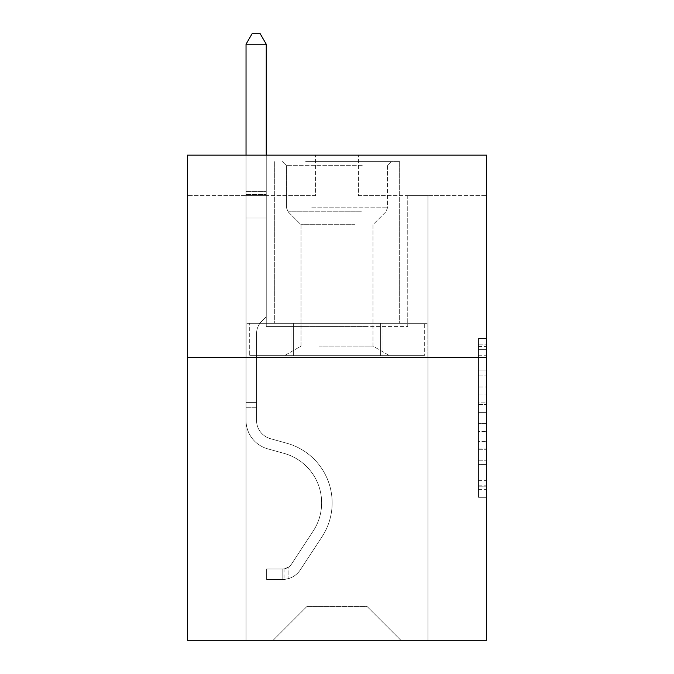 <?xml version="1.0" encoding="UTF-8"?>
<svg xmlns="http://www.w3.org/2000/svg" width="674" height="674" viewBox="0 0 674 674"><rect width="100%" height="100%" fill="white"/><g stroke="black" fill="none" stroke-linecap="round" stroke-linejoin="round"><path stroke-width="0.51" stroke-dasharray="3.37 2.53" d="M478.506 386.986L478.506 412.387L486.586 412.387L486.586 489.375L486.586 346.512L486.586 412.387L478.506 412.387L478.506 344.128L478.506 497.311L478.506 338.575L478.506 486.198L486.586 486.198L478.506 486.198L486.586 486.198L478.506 486.198L478.506 460.797L478.506 497.311L486.586 497.311L486.586 338.575L486.586 485.802L486.586 423.491L478.506 423.491L486.586 423.491L486.586 460.797L486.586 349.68L478.506 349.68L486.586 349.68L486.586 497.311L486.586 346.512L486.586 497.311L478.506 497.311L478.506 338.575L486.586 338.575L486.586 346.512L486.586 338.575L486.586 346.512L486.586 338.575L486.586 344.128L486.586 338.575L478.506 338.575L478.506 349.68L486.586 349.68L478.506 349.68L478.506 386.986L486.586 386.986M400.07 155.146L400.07 323.335L273.93 323.335L400.07 323.335L273.93 323.335L400.07 323.335L400.07 155.146L273.93 155.146L273.93 323.335L273.93 155.146L400.07 155.146M486.586 402.858L486.586 394.922L486.586 402.858L478.506 402.858L478.506 370.911L478.506 464.967L478.506 441.352L486.586 441.352L478.506 441.352L478.506 497.311L486.586 497.311L478.506 497.311L486.586 497.311L478.506 497.311L478.506 338.575L486.586 338.575L478.506 338.575L486.586 338.575L478.506 338.575L478.506 402.858L486.586 402.858M486.586 357.296L486.586 640.3L187.414 640.3L187.414 357.296L486.586 357.296L486.586 155.146L358.425 155.146L486.586 155.146L486.586 195.578L486.586 155.146L187.414 155.146L315.575 155.146L187.414 155.146L187.414 357.296L486.586 357.296L187.414 357.296M366.917 326.57L366.917 606.339L400.878 640.3L427.965 640.3L427.965 195.578L407.753 195.578L427.965 195.578L407.753 195.578L427.965 195.578L407.753 195.578L427.965 195.578L407.753 195.578L427.965 195.578L407.753 195.578L427.965 195.578L407.753 195.578L427.965 195.578L407.753 195.578L427.965 195.578L407.753 195.578L427.965 195.578L407.753 195.578L427.965 195.578L407.753 195.578L427.965 195.578L407.753 195.578L427.965 195.578L407.753 195.578L427.965 195.578L407.753 195.578L427.965 195.578L407.753 195.578L427.965 195.578L407.753 195.578L427.965 195.578L427.965 640.3L427.965 195.578L427.965 640.3L427.965 195.578L427.965 640.3L427.965 195.578L427.965 640.3L427.965 195.578L427.965 640.3L427.965 195.578L427.965 640.3L427.965 195.578L427.965 640.3L427.965 195.578L427.965 640.3L427.965 195.578L427.965 640.3L427.965 195.578L427.965 640.3L427.965 195.578L427.965 640.3L427.965 195.578L427.965 640.3L427.965 195.578L427.965 640.3L427.965 195.578L427.965 640.3L427.965 195.578L427.965 640.3L273.122 640.3L400.878 640.3L366.917 606.339L400.878 640.3L366.917 606.339L400.878 640.3L366.917 606.339L400.878 640.3L366.917 606.339L400.878 640.3L366.917 606.339L400.878 640.3L366.917 606.339L400.878 640.3L366.917 606.339L400.878 640.3L366.917 606.339L400.878 640.3L366.917 606.339L400.878 640.3L366.917 606.339L400.878 640.3L366.917 606.339L400.878 640.3L366.917 606.339L400.878 640.3L366.917 606.339L400.878 640.3L366.917 606.339L400.878 640.3L366.917 606.339L307.083 606.339L307.083 326.57L307.083 606.339L307.083 326.57L307.083 606.339L273.122 640.3L307.083 606.339L273.122 640.3L307.083 606.339L307.083 326.57L366.917 326.57L366.917 606.339L400.878 640.3L366.917 606.339L366.917 326.57L366.917 606.339L366.917 326.57L366.917 606.339L366.917 326.57L366.917 606.339L366.917 326.57L366.917 606.339L366.917 326.57L366.917 606.339L366.917 326.57L366.917 606.339L366.917 326.57L366.917 606.339L366.917 326.57L366.917 606.339L366.917 326.57L366.917 606.339L366.917 326.57L366.917 606.339L366.917 326.57L366.917 606.339L366.917 326.57L366.917 606.339L366.917 326.57L366.917 606.339L366.917 326.57L366.917 606.339L366.917 326.57L266.247 326.57L266.247 195.578L246.035 195.578L246.035 640.3L273.122 640.3L246.035 640.3L273.122 640.3L246.035 640.3L273.122 640.3L246.035 640.3L273.122 640.3L246.035 640.3L273.122 640.3L246.035 640.3L273.122 640.3L246.035 640.3L273.122 640.3L246.035 640.3L273.122 640.3L246.035 640.3L273.122 640.3L246.035 640.3L273.122 640.3L246.035 640.3L273.122 640.3L246.035 640.3L273.122 640.3L246.035 640.3L273.122 640.3L246.035 640.3L273.122 640.3L246.035 640.3L273.122 640.3L246.035 640.3L246.035 195.578L246.035 640.3L246.035 195.578L246.035 640.3L246.035 195.578L246.035 640.3L246.035 195.578L246.035 640.3L246.035 195.578L246.035 640.3L246.035 195.578L246.035 640.3L246.035 195.578L246.035 640.3L246.035 195.578L246.035 640.3L246.035 195.578L246.035 640.3L246.035 195.578L246.035 640.3L246.035 195.578L246.035 640.3L246.035 195.578L246.035 640.3L246.035 195.578L246.035 640.3L246.035 195.578L246.035 640.3L246.035 195.578L266.247 195.578L246.035 195.578L266.247 195.578L246.035 195.578L266.247 195.578L246.035 195.578L266.247 195.578L246.035 195.578L266.247 195.578L246.035 195.578L266.247 195.578L246.035 195.578L266.247 195.578L246.035 195.578L266.247 195.578L246.035 195.578L266.247 195.578L246.035 195.578L266.247 195.578L246.035 195.578L266.247 195.578L246.035 195.578L266.247 195.578L246.035 195.578L266.247 195.578L246.035 195.578L266.247 195.578L246.035 195.578L266.247 195.578L266.247 326.57L266.247 195.578L266.247 326.57L266.247 195.578L266.247 326.57L266.247 195.578L266.247 326.57L266.247 195.578L266.247 326.57L266.247 195.578L266.247 326.57L266.247 195.578L266.247 326.57L266.247 195.578L266.247 326.57L266.247 195.578L266.247 326.57L266.247 195.578L266.247 326.57L266.247 195.578L266.247 326.57L266.247 195.578L266.247 326.57L266.247 195.578L266.247 326.57L266.247 195.578L266.247 326.57L266.247 195.578L266.247 326.57L307.083 326.57L266.247 326.57L307.083 326.57L266.247 326.57L307.083 326.57L266.247 326.57L307.083 326.57L266.247 326.57L307.083 326.57L266.247 326.57L307.083 326.57L266.247 326.57L307.083 326.57L266.247 326.57L307.083 326.57L266.247 326.57L307.083 326.57L266.247 326.57L307.083 326.57L266.247 326.57L307.083 326.57L266.247 326.57L307.083 326.57L266.247 326.57L307.083 326.57L266.247 326.57L307.083 326.57L266.247 326.57L307.083 326.57L307.083 606.339L273.122 640.3L307.083 606.339L307.083 326.57L307.083 606.339L273.122 640.3L307.083 606.339L307.083 326.57L307.083 606.339L273.122 640.3L307.083 606.339L307.083 326.57L307.083 606.339L273.122 640.3L307.083 606.339L307.083 326.57L307.083 606.339L273.122 640.3L307.083 606.339L307.083 326.57L307.083 606.339L273.122 640.3L307.083 606.339L307.083 326.57L307.083 606.339L273.122 640.3L307.083 606.339L307.083 326.57L307.083 606.339L273.122 640.3L307.083 606.339L307.083 326.57L307.083 606.339L273.122 640.3L307.083 606.339L307.083 326.57L307.083 606.339L273.122 640.3L307.083 606.339L307.083 326.57L307.083 606.339L273.122 640.3L307.083 606.339L307.083 326.57L307.083 606.339L273.122 640.3L307.083 606.339L307.083 326.57L307.083 606.339L273.122 640.3L307.083 606.339L307.083 326.57L307.083 606.339L273.122 640.3L307.083 606.339L366.917 606.339L366.917 326.57L407.753 326.57L366.917 326.57M315.575 195.578L187.414 195.578L315.575 195.578L315.575 155.146L315.575 195.578M187.414 195.578L187.414 155.146L187.414 195.578M358.425 195.578L486.586 195.578L358.425 195.578L358.425 155.146L358.425 195.578M407.753 195.578L407.753 326.57L407.753 195.578M291.952 357.296L427.097 357.296L246.903 357.296L291.952 357.296L291.952 323.335L246.903 323.335L427.097 323.335L291.952 323.335L291.952 357.296L291.952 323.335L382.048 323.335L382.048 357.296L427.097 357.296L382.048 357.296L382.048 323.335L427.097 323.335L427.097 357.296L427.097 323.335L246.903 323.335L246.903 357.296L246.903 323.335L291.952 323.335L291.952 357.296M478.506 412.387L486.586 412.387L478.506 412.387M478.506 344.128L478.506 338.575L478.506 344.128L486.586 344.128L478.506 344.128M478.506 464.571L478.506 431.436L478.506 464.571L486.586 464.571L478.506 464.571M478.506 431.436L478.506 423.491L486.586 423.491L478.506 423.491L478.506 431.436L486.586 431.436L478.506 431.436M478.506 370.911L478.506 349.68L478.506 370.911L486.586 370.911L478.506 370.911M478.506 338.575L486.586 338.575L478.506 338.575L478.506 346.512L478.506 338.575L486.586 338.575M478.506 497.311L486.586 497.311L478.506 497.311L478.506 489.375L478.506 497.311M382.048 323.335L382.048 357.296L382.048 323.335M256.55 402.412L256.55 407.264L246.035 407.264L246.035 402.412L246.035 420.374L246.035 44.214L246.035 218.056L246.035 44.214L266.247 44.214L266.247 191.374L266.247 44.214L246.035 44.214L252.101 33.7L260.181 33.7L252.101 33.7L246.035 44.214L246.035 218.056L246.035 44.214L266.247 44.214L260.181 33.7L266.247 44.214L266.247 218.056L246.035 218.056L246.035 44.214L252.101 33.7L260.181 33.7L252.101 33.7L246.035 44.214L246.035 218.056L246.035 44.214L266.247 44.214L246.035 44.214L252.101 33.7L260.181 33.7L266.247 44.214L260.181 33.7L252.101 33.7L246.035 44.214L246.035 218.056L246.035 44.214L266.247 44.214L266.247 191.374L266.247 44.214L246.035 44.214L252.101 33.7L260.181 33.7L266.247 44.214L260.181 33.7L252.101 33.7L246.035 44.214L246.035 218.056L246.035 44.214L266.247 44.214L266.247 194.39L266.247 44.214L246.035 44.214L252.101 33.7L260.181 33.7L266.247 44.214L260.181 33.7L252.101 33.7L246.035 44.214L246.035 218.056L246.035 44.214L266.247 44.214L266.247 316.704L261.689 321.262A17.566 17.566 0 0 0 256.55 333.689A17.566 17.566 0 0 1 261.689 321.262L266.247 316.704L266.247 218.056L246.035 218.056L246.035 44.214L252.101 33.7L260.181 33.7L266.247 44.214L246.035 44.214L246.035 420.374A29.513 29.513 0 0 0 267.62 448.808A29.513 29.513 0 0 1 246.035 420.374L246.035 218.056L266.247 218.056L266.247 44.214L260.181 33.7L252.101 33.7L246.035 44.214L266.247 44.214L266.247 316.704L261.689 321.262A17.566 17.566 0 0 0 256.55 333.689A17.566 17.566 0 0 1 261.689 321.262L266.247 316.704L266.247 218.056L246.035 218.056L246.035 420.374A29.513 29.513 0 0 0 267.62 448.808A29.513 29.513 0 0 1 246.035 420.374L246.035 218.056L266.247 218.056L266.247 44.214L246.035 44.214L252.101 33.7L260.181 33.7L266.247 44.214L260.181 33.7L252.101 33.7L246.035 44.214L246.035 191.374L246.035 44.214L266.247 44.214L266.247 316.704L261.689 321.262A17.566 17.566 0 0 0 256.55 333.689A17.566 17.566 0 0 1 261.689 321.262L266.247 316.704L266.247 218.056L246.035 218.056L246.035 420.374A29.513 29.513 0 0 0 267.62 448.808A29.513 29.513 0 0 1 246.035 420.374L246.035 218.056L266.247 218.056L266.247 44.214L246.035 44.214L252.101 33.7L260.181 33.7L266.247 44.214L260.181 33.7L252.101 33.7L246.035 44.214L246.035 194.39L246.035 44.214L266.247 44.214L266.247 316.704L261.689 321.262A17.566 17.566 0 0 0 256.55 333.689A17.566 17.566 0 0 1 261.689 321.262L266.247 316.704L266.247 218.056L246.035 218.056L246.035 420.374A29.513 29.513 0 0 0 267.62 448.808L284.074 453.391L267.62 448.808A29.513 29.513 0 0 1 246.035 420.374L246.035 218.056L266.247 218.056L266.247 44.214L246.035 44.214L252.101 33.7L260.181 33.7L266.247 44.214L260.181 33.7L252.101 33.7L246.035 44.214L246.035 218.056L266.247 218.056L266.247 316.704L261.689 321.262A17.566 17.566 0 0 0 256.55 333.689A17.566 17.566 0 0 1 261.689 321.262L266.247 316.704L266.247 194.39L266.247 218.056L246.035 218.056L246.035 420.374A29.513 29.513 0 0 0 267.62 448.808A29.513 29.513 0 0 1 246.035 420.374L246.035 218.056L266.247 218.056L266.247 316.704L261.689 321.262A17.566 17.566 0 0 0 256.55 333.689A17.566 17.566 0 0 1 261.689 321.262L266.247 316.704L266.247 191.374L266.247 218.056L246.035 218.056L246.035 420.374A29.513 29.513 0 0 0 267.62 448.808A29.513 29.513 0 0 1 246.035 420.374L246.035 218.056L266.247 218.056L266.247 316.704L261.689 321.262A17.566 17.566 0 0 0 256.55 333.689A17.566 17.566 0 0 1 261.689 321.262L266.247 316.704L266.247 44.214L266.247 218.056L246.035 218.056L246.035 420.374A29.513 29.513 0 0 0 267.62 448.808L284.074 453.391L267.62 448.808A29.513 29.513 0 0 1 246.035 420.374L246.035 218.056L266.247 218.056L266.247 316.704L261.689 321.262A17.566 17.566 0 0 0 256.55 333.689A17.566 17.566 0 0 1 261.689 321.262L266.247 316.704L266.247 44.214L246.035 44.214L266.247 44.214L260.181 33.7L266.247 44.214L266.247 218.056L246.035 218.056L246.035 420.374A29.513 29.513 0 0 0 267.62 448.808A29.513 29.513 0 0 1 246.035 420.374L246.035 218.056L266.247 218.056L266.247 316.704L261.689 321.262A17.566 17.566 0 0 0 256.55 333.689A17.566 17.566 0 0 1 261.689 321.262L266.247 316.704L266.247 44.214L246.035 44.214L252.101 33.7L260.181 33.7L252.101 33.7L246.035 44.214L246.035 191.374L246.035 44.214L266.247 44.214L260.181 33.7L266.247 44.214L266.247 218.056L246.035 218.056L246.035 420.374A29.513 29.513 0 0 0 267.62 448.808A29.513 29.513 0 0 1 246.035 420.374L246.035 218.056L266.247 218.056L266.247 316.704L261.689 321.262A17.566 17.566 0 0 0 256.55 333.689A17.566 17.566 0 0 1 261.689 321.262L266.247 316.704L266.247 44.214L246.035 44.214L252.101 33.7L260.181 33.7L252.101 33.7L246.035 44.214L246.035 194.39L246.035 44.214L266.247 44.214L260.181 33.7L266.247 44.214L266.247 218.056L246.035 218.056L246.035 420.374A29.513 29.513 0 0 0 267.62 448.808L284.074 453.391A51.342 51.342 0 0 1 313.225 531.019A51.342 51.342 0 0 0 284.074 453.391L267.62 448.808A29.513 29.513 0 0 1 246.035 420.374L246.035 218.056L266.247 218.056L266.247 316.704L261.689 321.262A17.566 17.566 0 0 0 256.55 333.689A17.566 17.566 0 0 1 261.689 321.262L266.247 316.704L266.247 44.214L246.035 44.214L252.101 33.7L260.181 33.7L252.101 33.7L246.035 44.214L246.035 420.374A29.513 29.513 0 0 0 267.62 448.808A29.513 29.513 0 0 1 246.035 420.374L246.035 218.056L266.247 218.056L266.247 316.704L261.689 321.262A17.566 17.566 0 0 0 256.55 333.689A17.566 17.566 0 0 1 261.689 321.262L266.247 316.704L266.247 218.056L246.035 218.056L246.035 420.374A29.513 29.513 0 0 0 267.62 448.808A29.513 29.513 0 0 1 246.035 420.374L246.035 218.056L266.247 218.056L266.247 194.39L266.247 316.704L261.689 321.262A17.566 17.566 0 0 0 256.55 333.689A17.566 17.566 0 0 1 261.689 321.262L266.247 316.704L266.247 218.056L246.035 218.056L246.035 420.374A29.513 29.513 0 0 0 267.62 448.808L284.074 453.391L267.62 448.808A29.513 29.513 0 0 1 246.035 420.374L246.035 218.056L266.247 218.056L266.247 191.374L266.247 316.704L261.689 321.262A17.566 17.566 0 0 0 256.55 333.689A17.566 17.566 0 0 1 261.689 321.262L266.247 316.704L266.247 218.056L246.035 218.056L246.035 420.374A29.513 29.513 0 0 0 267.62 448.808A29.513 29.513 0 0 1 246.035 420.374L246.035 218.056L266.247 218.056L266.247 44.214L260.181 33.7L266.247 44.214L266.247 316.704L261.689 321.262A17.566 17.566 0 0 0 256.55 333.689A17.566 17.566 0 0 1 261.689 321.262L266.247 316.704L266.247 218.056L246.035 218.056L246.035 420.374L246.035 407.264L256.55 407.264L256.55 402.412L246.035 402.412L256.55 402.412L256.55 420.374L256.55 333.689L256.55 420.374A18.998 18.998 0 0 0 270.442 438.681A18.998 18.998 0 0 1 256.55 420.374L256.55 333.689L256.55 420.374L256.55 402.412L246.035 402.412L256.55 402.412L256.55 420.374A18.998 18.998 0 0 0 270.442 438.681A18.998 18.998 0 0 1 256.55 420.374L256.55 333.689L256.55 420.374A18.998 18.998 0 0 0 270.442 438.681A18.998 18.998 0 0 1 256.55 420.374L256.55 333.689L256.55 420.374L256.55 402.412L246.035 402.412L256.55 402.412L256.55 420.374A18.998 18.998 0 0 0 270.442 438.681L286.897 443.265L270.442 438.681A18.998 18.998 0 0 1 256.55 420.374L256.55 333.689L256.55 420.374A18.998 18.998 0 0 0 270.442 438.681A18.998 18.998 0 0 1 256.55 420.374L256.55 333.689L256.55 420.374L256.55 402.412L246.035 402.412L256.55 402.412L256.55 420.374A18.998 18.998 0 0 0 270.442 438.681A18.998 18.998 0 0 1 256.55 420.374L256.55 333.689L256.55 420.374A18.998 18.998 0 0 0 270.442 438.681L286.897 443.265L270.442 438.681A18.998 18.998 0 0 1 256.55 420.374L256.55 333.689L256.55 420.374L256.55 402.412L246.035 402.412L256.55 402.412L256.55 420.374A18.998 18.998 0 0 0 270.442 438.681A18.998 18.998 0 0 1 256.55 420.374L256.55 333.689L256.55 420.374A18.998 18.998 0 0 0 270.442 438.681A18.998 18.998 0 0 1 256.55 420.374L256.55 333.689L256.55 420.374L256.55 402.412L246.035 402.412L256.55 402.412L256.55 420.374A18.998 18.998 0 0 0 270.442 438.681L286.897 443.265L270.442 438.681A18.998 18.998 0 0 1 256.55 420.374L256.55 333.689L256.55 420.374A18.998 18.998 0 0 0 270.442 438.681A18.998 18.998 0 0 1 256.55 420.374L256.55 333.689L256.55 420.374L256.55 402.412L246.035 402.412L256.55 402.412L256.55 420.374A18.998 18.998 0 0 0 270.442 438.681A18.998 18.998 0 0 1 256.55 420.374L256.55 333.689L256.55 420.374A18.998 18.998 0 0 0 270.442 438.681L286.897 443.265A61.856 61.856 0 0 1 322.012 536.782A61.856 61.856 0 0 0 286.897 443.265L270.442 438.681A18.998 18.998 0 0 1 256.55 420.374L256.55 333.689L256.55 420.374L256.55 402.412L246.035 402.412M282.827 579.488A21.425 21.425 0 0 0 300.334 569.825L322.012 536.782A61.856 61.856 0 0 0 286.897 443.265L270.442 438.681A18.998 18.998 0 0 1 256.55 420.374A18.998 18.998 0 0 0 270.442 438.681A18.998 18.998 0 0 1 256.55 420.374L256.55 333.689L256.55 420.374A18.998 18.998 0 0 0 270.442 438.681L286.897 443.265L270.442 438.681A18.998 18.998 0 0 1 256.55 420.374A18.998 18.998 0 0 0 270.442 438.681A18.998 18.998 0 0 1 256.55 420.374A18.998 18.998 0 0 0 270.442 438.681L286.897 443.265A61.856 61.856 0 0 1 322.012 536.782A61.856 61.856 0 0 0 286.897 443.265L270.442 438.681A18.998 18.998 0 0 1 256.55 420.374A18.998 18.998 0 0 0 270.442 438.681L286.897 443.265L270.442 438.681A18.998 18.998 0 0 1 256.55 420.374A18.998 18.998 0 0 0 270.442 438.681A18.998 18.998 0 0 1 256.55 420.374A18.998 18.998 0 0 0 270.442 438.681L286.897 443.265L270.442 438.681A18.998 18.998 0 0 1 256.55 420.374A18.998 18.998 0 0 0 270.442 438.681L286.897 443.265A61.856 61.856 0 0 1 322.012 536.782L300.334 569.825L322.012 536.782A61.856 61.856 0 0 0 286.897 443.265L270.442 438.681A18.998 18.998 0 0 1 256.55 420.374A18.998 18.998 0 0 0 270.442 438.681A18.998 18.998 0 0 1 256.55 420.374A18.998 18.998 0 0 0 270.442 438.681L286.897 443.265L270.442 438.681A18.998 18.998 0 0 1 256.55 420.374A18.998 18.998 0 0 0 270.442 438.681L286.897 443.265L270.442 438.681A18.998 18.998 0 0 1 256.55 420.374A18.998 18.998 0 0 0 270.442 438.681A18.998 18.998 0 0 1 256.55 420.374A18.998 18.998 0 0 0 270.442 438.681L286.897 443.265A61.856 61.856 0 0 1 322.012 536.782A61.856 61.856 0 0 0 286.897 443.265L270.442 438.681A18.998 18.998 0 0 1 256.55 420.374A18.998 18.998 0 0 0 270.442 438.681L286.897 443.265L270.442 438.681A18.998 18.998 0 0 1 256.55 420.374A18.998 18.998 0 0 0 270.442 438.681A18.998 18.998 0 0 1 256.55 420.374A18.998 18.998 0 0 0 270.442 438.681L286.897 443.265L270.442 438.681A18.998 18.998 0 0 1 256.55 420.374A18.998 18.998 0 0 0 270.442 438.681L286.897 443.265A61.856 61.856 0 0 1 322.012 536.782A61.856 61.856 0 0 0 286.897 443.265L270.442 438.681L286.897 443.265A61.856 61.856 0 0 1 322.012 536.782L300.334 569.825L322.012 536.782A61.856 61.856 0 0 0 286.897 443.265L270.442 438.681L286.897 443.265A61.856 61.856 0 0 1 322.012 536.782A61.856 61.856 0 0 0 286.897 443.265L270.442 438.681L286.897 443.265A61.856 61.856 0 0 1 322.012 536.782A61.856 61.856 0 0 0 286.897 443.265L270.442 438.681L286.897 443.265A61.856 61.856 0 0 1 322.012 536.782L300.334 569.825A21.425 21.425 0 0 1 288.893 578.494A21.425 21.425 0 0 0 300.334 569.825L322.012 536.782A61.856 61.856 0 0 0 286.897 443.265L270.442 438.681L286.897 443.265A61.856 61.856 0 0 1 322.012 536.782A61.856 61.856 0 0 0 286.897 443.265L270.442 438.681L286.897 443.265A61.856 61.856 0 0 1 322.012 536.782A61.856 61.856 0 0 0 286.897 443.265L270.442 438.681L286.897 443.265A61.856 61.856 0 0 1 322.012 536.782L300.334 569.825L322.012 536.782A61.856 61.856 0 0 0 286.897 443.265L270.442 438.681L286.897 443.265A61.856 61.856 0 0 1 322.012 536.782A61.856 61.856 0 0 0 286.897 443.265L270.442 438.681L286.897 443.265A61.856 61.856 0 0 1 322.012 536.782A61.856 61.856 0 0 0 286.897 443.265L270.442 438.681L286.897 443.265A61.856 61.856 0 0 1 322.012 536.782L300.334 569.825L322.012 536.782A61.856 61.856 0 0 0 286.897 443.265A61.856 61.856 0 0 1 322.012 536.782A61.856 61.856 0 0 0 286.897 443.265A61.856 61.856 0 0 1 322.012 536.782L300.334 569.825A21.425 21.425 0 0 1 288.893 578.494C282.659 579.817 282.659 579.817 288.893 578.494C282.659 579.817 282.659 579.817 288.893 578.494A21.425 21.425 0 0 0 300.334 569.825L322.012 536.782A61.856 61.856 0 0 0 286.897 443.265A61.856 61.856 0 0 1 322.012 536.782L300.334 569.825L322.012 536.782A61.856 61.856 0 0 0 286.897 443.265A61.856 61.856 0 0 1 322.012 536.782A61.856 61.856 0 0 0 286.897 443.265A61.856 61.856 0 0 1 322.012 536.782L300.334 569.825L322.012 536.782A61.856 61.856 0 0 0 286.897 443.265A61.856 61.856 0 0 1 322.012 536.782L300.334 569.825A21.425 21.425 0 0 1 288.893 578.494C282.659 579.817 282.659 579.817 288.893 578.494C282.659 579.817 282.659 579.817 288.893 578.494A21.425 21.425 0 0 0 300.334 569.825L322.012 536.782A61.856 61.856 0 0 0 286.897 443.265A61.856 61.856 0 0 1 322.012 536.782A61.856 61.856 0 0 0 286.897 443.265A61.856 61.856 0 0 1 322.012 536.782L300.334 569.825L322.012 536.782A61.856 61.856 0 0 0 286.897 443.265A61.856 61.856 0 0 1 322.012 536.782L300.334 569.825L322.012 536.782A61.856 61.856 0 0 0 286.897 443.265A61.856 61.856 0 0 1 322.012 536.782A61.856 61.856 0 0 0 286.897 443.265A61.856 61.856 0 0 1 322.012 536.782L300.334 569.825A21.425 21.425 0 0 1 288.893 578.494C282.659 579.817 282.659 579.817 288.893 578.494C282.659 579.817 282.659 579.817 288.893 578.494A21.425 21.425 0 0 0 300.334 569.825L322.012 536.782A61.856 61.856 0 0 0 286.897 443.265A61.856 61.856 0 0 1 322.012 536.782L300.334 569.825L322.012 536.782A61.856 61.856 0 0 0 286.897 443.265A61.856 61.856 0 0 1 322.012 536.782A61.856 61.856 0 0 0 286.897 443.265A61.856 61.856 0 0 1 322.012 536.782L300.334 569.825L322.012 536.782A61.856 61.856 0 0 0 286.897 443.265A61.856 61.856 0 0 1 322.012 536.782L300.334 569.825A21.425 21.425 0 0 1 288.893 578.494C282.659 579.817 282.659 579.817 288.893 578.494C282.659 579.817 282.659 579.817 288.893 578.494A21.425 21.425 0 0 0 300.334 569.825L322.012 536.782L300.334 569.825A21.425 21.425 0 0 1 288.893 578.494C282.659 579.817 282.659 579.817 288.893 578.494C282.659 579.817 282.659 579.817 288.893 578.494A21.425 21.425 0 0 0 300.334 569.825L322.012 536.782L300.334 569.825A21.425 21.425 0 0 1 288.893 578.494C282.659 579.817 282.659 579.817 288.893 578.494C282.659 579.817 282.659 579.817 288.893 578.494A21.425 21.425 0 0 0 300.334 569.825L322.012 536.782L300.334 569.825A21.425 21.425 0 0 1 288.893 578.494C282.659 579.817 282.659 579.817 288.893 578.494C282.659 579.817 282.659 579.817 288.893 578.494A21.425 21.425 0 0 0 300.334 569.825L322.012 536.782L300.334 569.825A21.425 21.425 0 0 1 288.893 578.494C282.659 579.817 282.659 579.817 288.893 578.494C282.659 579.817 282.659 579.817 288.893 578.494A21.425 21.425 0 0 0 300.334 569.825L322.012 536.782L300.334 569.825A21.425 21.425 0 0 1 288.893 578.494C282.659 579.817 282.659 579.817 288.893 578.494C282.659 579.817 282.659 579.817 288.893 578.494A21.425 21.425 0 0 0 300.334 569.825L322.012 536.782L300.334 569.825A21.425 21.425 0 0 1 288.893 578.494C282.659 579.817 282.659 579.817 288.893 578.494C282.659 579.817 282.659 579.817 288.893 578.494A21.425 21.425 0 0 0 300.334 569.825L322.012 536.782L300.334 569.825A21.425 21.425 0 0 1 288.893 578.494C282.659 579.817 282.659 579.817 288.893 578.494C282.659 579.817 282.659 579.817 288.893 578.494A21.425 21.425 0 0 0 300.334 569.825L322.012 536.782L300.334 569.825A21.425 21.425 0 0 1 288.893 578.494C282.659 579.817 282.659 579.817 288.893 578.494C282.659 579.817 282.659 579.817 288.893 578.494A21.425 21.425 0 0 0 300.334 569.825L322.012 536.782L300.334 569.825A21.425 21.425 0 0 1 288.893 578.494C282.659 579.817 282.659 579.817 288.893 578.494C282.659 579.817 282.659 579.817 288.893 578.494A21.425 21.425 0 0 0 300.334 569.825L322.012 536.782L300.334 569.825A21.425 21.425 0 0 1 288.893 578.494C282.659 579.817 282.659 579.817 288.893 578.494C282.659 579.817 282.659 579.817 288.893 578.494A21.425 21.425 0 0 0 300.334 569.825A21.425 21.425 0 0 1 282.827 579.488L282.827 568.974A10.919 10.919 0 0 0 291.547 564.054L313.225 531.019A51.342 51.342 0 0 0 284.074 453.391L267.62 448.808A29.513 29.513 0 0 1 246.035 420.374A29.513 29.513 0 0 0 267.62 448.808L284.074 453.391A51.342 51.342 0 0 1 313.225 531.019A51.342 51.342 0 0 0 284.074 453.391L267.62 448.808A29.513 29.513 0 0 1 246.035 420.374A29.513 29.513 0 0 0 267.62 448.808A29.513 29.513 0 0 1 246.035 420.374A29.513 29.513 0 0 0 267.62 448.808L284.074 453.391L267.62 448.808A29.513 29.513 0 0 1 246.035 420.374A29.513 29.513 0 0 0 267.62 448.808L284.074 453.391L267.62 448.808A29.513 29.513 0 0 1 246.035 420.374A29.513 29.513 0 0 0 267.62 448.808A29.513 29.513 0 0 1 246.035 420.374A29.513 29.513 0 0 0 267.62 448.808L284.074 453.391A51.342 51.342 0 0 1 313.225 531.019L291.547 564.054L313.225 531.019A51.342 51.342 0 0 0 284.074 453.391L267.62 448.808A29.513 29.513 0 0 1 246.035 420.374A29.513 29.513 0 0 0 267.62 448.808L284.074 453.391L267.62 448.808A29.513 29.513 0 0 1 246.035 420.374A29.513 29.513 0 0 0 267.62 448.808A29.513 29.513 0 0 1 246.035 420.374A29.513 29.513 0 0 0 267.62 448.808L284.074 453.391L267.62 448.808A29.513 29.513 0 0 1 246.035 420.374A29.513 29.513 0 0 0 267.62 448.808L284.074 453.391A51.342 51.342 0 0 1 313.225 531.019A51.342 51.342 0 0 0 284.074 453.391L267.62 448.808A29.513 29.513 0 0 1 246.035 420.374A29.513 29.513 0 0 0 267.62 448.808A29.513 29.513 0 0 1 246.035 420.374A29.513 29.513 0 0 0 267.62 448.808L284.074 453.391L267.62 448.808A29.513 29.513 0 0 1 246.035 420.374A29.513 29.513 0 0 0 267.62 448.808L284.074 453.391L267.62 448.808A29.513 29.513 0 0 1 246.035 420.374A29.513 29.513 0 0 0 267.62 448.808A29.513 29.513 0 0 1 246.035 420.374A29.513 29.513 0 0 0 267.62 448.808L284.074 453.391A51.342 51.342 0 0 1 313.225 531.019A51.342 51.342 0 0 0 284.074 453.391L267.62 448.808A29.513 29.513 0 0 1 246.035 420.374A29.513 29.513 0 0 0 267.62 448.808L284.074 453.391A51.342 51.342 0 0 1 313.225 531.019L291.547 564.054L313.225 531.019A51.342 51.342 0 0 0 284.074 453.391L267.62 448.808L284.074 453.391A51.342 51.342 0 0 1 313.225 531.019A51.342 51.342 0 0 0 284.074 453.391L267.62 448.808L284.074 453.391A51.342 51.342 0 0 1 313.225 531.019A51.342 51.342 0 0 0 284.074 453.391L267.62 448.808L284.074 453.391A51.342 51.342 0 0 1 313.225 531.019L291.547 564.054A10.919 10.919 0 0 1 288.893 566.859C282.768 569.673 282.768 569.673 288.893 566.859C282.768 569.673 282.768 569.673 288.893 566.859A10.919 10.919 0 0 0 291.547 564.054L313.225 531.019A51.342 51.342 0 0 0 284.074 453.391L267.62 448.808L284.074 453.391A51.342 51.342 0 0 1 313.225 531.019A51.342 51.342 0 0 0 284.074 453.391L267.62 448.808L284.074 453.391A51.342 51.342 0 0 1 313.225 531.019A51.342 51.342 0 0 0 284.074 453.391L267.62 448.808L284.074 453.391A51.342 51.342 0 0 1 313.225 531.019L291.547 564.054L313.225 531.019A51.342 51.342 0 0 0 284.074 453.391L267.62 448.808L284.074 453.391A51.342 51.342 0 0 1 313.225 531.019A51.342 51.342 0 0 0 284.074 453.391L267.62 448.808L284.074 453.391A51.342 51.342 0 0 1 313.225 531.019A51.342 51.342 0 0 0 284.074 453.391L267.62 448.808L284.074 453.391A51.342 51.342 0 0 1 313.225 531.019L291.547 564.054L313.225 531.019A51.342 51.342 0 0 0 284.074 453.391A51.342 51.342 0 0 1 313.225 531.019A51.342 51.342 0 0 0 284.074 453.391A51.342 51.342 0 0 1 313.225 531.019L291.547 564.054A10.919 10.919 0 0 1 288.893 566.859C282.768 569.673 282.768 569.673 288.893 566.859C282.768 569.673 282.768 569.673 288.893 566.859A10.919 10.919 0 0 0 291.547 564.054L313.225 531.019A51.342 51.342 0 0 0 284.074 453.391A51.342 51.342 0 0 1 313.225 531.019L291.547 564.054L313.225 531.019A51.342 51.342 0 0 0 284.074 453.391A51.342 51.342 0 0 1 313.225 531.019A51.342 51.342 0 0 0 284.074 453.391A51.342 51.342 0 0 1 313.225 531.019L291.547 564.054L313.225 531.019A51.342 51.342 0 0 0 284.074 453.391A51.342 51.342 0 0 1 313.225 531.019L291.547 564.054A10.919 10.919 0 0 1 288.893 566.859C282.768 569.673 282.768 569.673 288.893 566.859C282.768 569.673 282.768 569.673 288.893 566.859A10.919 10.919 0 0 0 291.547 564.054L313.225 531.019A51.342 51.342 0 0 0 284.074 453.391A51.342 51.342 0 0 1 313.225 531.019A51.342 51.342 0 0 0 284.074 453.391A51.342 51.342 0 0 1 313.225 531.019L291.547 564.054L313.225 531.019A51.342 51.342 0 0 0 284.074 453.391A51.342 51.342 0 0 1 313.225 531.019L291.547 564.054L313.225 531.019A51.342 51.342 0 0 0 284.074 453.391A51.342 51.342 0 0 1 313.225 531.019A51.342 51.342 0 0 0 284.074 453.391A51.342 51.342 0 0 1 313.225 531.019L291.547 564.054A10.919 10.919 0 0 1 288.893 566.859C282.768 569.673 282.768 569.673 288.893 566.859C282.768 569.673 282.768 569.673 288.893 566.859A10.919 10.919 0 0 0 291.547 564.054L313.225 531.019A51.342 51.342 0 0 0 284.074 453.391A51.342 51.342 0 0 1 313.225 531.019L291.547 564.054L313.225 531.019A51.342 51.342 0 0 0 284.074 453.391A51.342 51.342 0 0 1 313.225 531.019A51.342 51.342 0 0 0 284.074 453.391A51.342 51.342 0 0 1 313.225 531.019L291.547 564.054L313.225 531.019A51.342 51.342 0 0 0 284.074 453.391A51.342 51.342 0 0 1 313.225 531.019L291.547 564.054A10.919 10.919 0 0 1 288.893 566.859C282.768 569.673 282.768 569.673 288.893 566.859C282.768 569.673 282.768 569.673 288.893 566.859A10.919 10.919 0 0 0 291.547 564.054L313.225 531.019L291.547 564.054A10.919 10.919 0 0 1 288.893 566.859C282.768 569.673 282.768 569.673 288.893 566.859C282.768 569.673 282.768 569.673 288.893 566.859A10.919 10.919 0 0 0 291.547 564.054L313.225 531.019L291.547 564.054A10.919 10.919 0 0 1 288.893 566.859C282.768 569.673 282.768 569.673 288.893 566.859C282.768 569.673 282.768 569.673 288.893 566.859A10.919 10.919 0 0 0 291.547 564.054L313.225 531.019L291.547 564.054A10.919 10.919 0 0 1 288.893 566.859C282.768 569.673 282.768 569.673 288.893 566.859C282.768 569.673 282.768 569.673 288.893 566.859A10.919 10.919 0 0 0 291.547 564.054L313.225 531.019L291.547 564.054A10.919 10.919 0 0 1 288.893 566.859C282.768 569.673 282.768 569.673 288.893 566.859C282.768 569.673 282.768 569.673 288.893 566.859A10.919 10.919 0 0 0 291.547 564.054L313.225 531.019L291.547 564.054A10.919 10.919 0 0 1 288.893 566.859C282.768 569.673 282.768 569.673 288.893 566.859C282.768 569.673 282.768 569.673 288.893 566.859A10.919 10.919 0 0 0 291.547 564.054L313.225 531.019L291.547 564.054A10.919 10.919 0 0 1 288.893 566.859C282.768 569.673 282.768 569.673 288.893 566.859C282.768 569.673 282.768 569.673 288.893 566.859A10.919 10.919 0 0 0 291.547 564.054L313.225 531.019L291.547 564.054A10.919 10.919 0 0 1 288.893 566.859C282.768 569.673 282.768 569.673 288.893 566.859C282.768 569.673 282.768 569.673 288.893 566.859A10.919 10.919 0 0 0 291.547 564.054L313.225 531.019L291.547 564.054A10.919 10.919 0 0 1 288.893 566.859C282.768 569.673 282.768 569.673 288.893 566.859C282.768 569.673 282.768 569.673 288.893 566.859A10.919 10.919 0 0 0 291.547 564.054L313.225 531.019L291.547 564.054A10.919 10.919 0 0 1 288.893 566.859C282.768 569.673 282.768 569.673 288.893 566.859C282.768 569.673 282.768 569.673 288.893 566.859A10.919 10.919 0 0 0 291.547 564.054L313.225 531.019L291.547 564.054A10.919 10.919 0 0 1 288.893 566.859C282.768 569.673 282.768 569.673 288.893 566.859C282.768 569.673 282.768 569.673 288.893 566.859A10.919 10.919 0 0 0 291.547 564.054A10.919 10.919 0 0 1 282.827 568.974L282.827 579.488L266.651 579.497L282.827 579.488A21.425 21.425 0 0 0 300.334 569.825A21.425 21.425 0 0 1 282.827 579.488L282.827 568.974L266.651 568.982L282.827 568.974A10.919 10.919 0 0 0 291.547 564.054A10.919 10.919 0 0 1 282.827 568.974L282.827 579.488L266.651 579.497L266.651 568.982L266.651 579.497L282.827 579.488A21.425 21.425 0 0 0 300.334 569.825A21.425 21.425 0 0 1 282.827 579.488L282.827 568.974L266.651 568.982L282.827 568.974A10.919 10.919 0 0 0 291.547 564.054A10.919 10.919 0 0 1 282.827 568.974L282.827 579.488L266.651 579.497L266.651 568.982L266.651 579.497L282.827 579.488A21.425 21.425 0 0 0 300.334 569.825A21.425 21.425 0 0 1 282.827 579.488L282.827 568.974L266.651 568.982L282.827 568.974A10.919 10.919 0 0 0 291.547 564.054A10.919 10.919 0 0 1 282.827 568.974L282.827 579.488L266.651 579.497L266.651 568.982L266.651 579.497L282.827 579.488A21.425 21.425 0 0 0 300.334 569.825A21.425 21.425 0 0 1 282.827 579.488L282.827 568.974L266.651 568.982L282.827 568.974A10.919 10.919 0 0 0 291.547 564.054A10.919 10.919 0 0 1 282.827 568.974L282.827 579.488L266.651 579.497L266.651 568.982L266.651 579.497L282.827 579.488A21.425 21.425 0 0 0 300.334 569.825A21.425 21.425 0 0 1 282.827 579.488L282.827 568.974L266.651 568.982L282.827 568.974A10.919 10.919 0 0 0 291.547 564.054A10.919 10.919 0 0 1 282.827 568.974L282.827 579.488L266.651 579.497L266.651 568.982L266.651 579.497L282.827 579.488A21.425 21.425 0 0 0 300.334 569.825A21.425 21.425 0 0 1 282.827 579.488L282.827 568.974L266.651 568.982L282.827 568.974A10.919 10.919 0 0 0 291.547 564.054A10.919 10.919 0 0 1 282.827 568.974L282.827 579.488L266.651 579.497L266.651 568.982L266.651 579.497L282.827 579.488A21.425 21.425 0 0 0 300.334 569.825A21.425 21.425 0 0 1 282.827 579.488L282.827 568.974L266.651 568.982L282.827 568.974A10.919 10.919 0 0 0 291.547 564.054A10.919 10.919 0 0 1 282.827 568.974L282.827 579.488L266.651 579.497L266.651 568.982L266.651 579.497L282.827 579.488A21.425 21.425 0 0 0 300.334 569.825A21.425 21.425 0 0 1 282.827 579.488L282.827 568.974L266.651 568.982L282.827 568.974A10.919 10.919 0 0 0 291.547 564.054A10.919 10.919 0 0 1 282.827 568.974L282.827 579.488L266.651 579.497L266.651 568.982L266.651 579.497L282.827 579.488A21.425 21.425 0 0 0 300.334 569.825A21.425 21.425 0 0 1 282.827 579.488L282.827 568.974L266.651 568.982L282.827 568.974A10.919 10.919 0 0 0 291.547 564.054A10.919 10.919 0 0 1 282.827 568.974L282.827 579.488L266.651 579.497L266.651 568.982L266.651 579.497L282.827 579.488A21.425 21.425 0 0 0 300.334 569.825A21.425 21.425 0 0 1 282.827 579.488L282.827 568.974L266.651 568.982L282.827 568.974A10.919 10.919 0 0 0 291.547 564.054A10.919 10.919 0 0 1 282.827 568.974L282.827 579.488L266.651 579.497L266.651 568.982L266.651 579.497L282.827 579.488A21.425 21.425 0 0 0 300.334 569.825A21.425 21.425 0 0 1 282.827 579.488L282.827 568.974L266.651 568.982L282.827 568.974A10.919 10.919 0 0 0 291.547 564.054A10.919 10.919 0 0 1 282.827 568.974L282.827 579.488L266.651 579.497L266.651 568.982L266.651 579.497L282.827 579.488A21.425 21.425 0 0 0 300.334 569.825A21.425 21.425 0 0 1 282.827 579.488L282.827 568.974L266.651 568.982L282.827 568.974A10.919 10.919 0 0 0 291.547 564.054A10.919 10.919 0 0 1 282.827 568.974L282.827 579.488L266.651 579.497L266.651 568.982L266.651 579.497L282.827 579.488A21.425 21.425 0 0 0 300.334 569.825A21.425 21.425 0 0 1 282.827 579.488L282.827 568.974L266.651 568.982L282.827 568.974A10.919 10.919 0 0 0 291.547 564.054A10.919 10.919 0 0 1 282.827 568.974L282.827 579.488L266.651 579.497L266.651 568.982L266.651 579.497L282.827 579.488A21.425 21.425 0 0 0 300.334 569.825A21.425 21.425 0 0 1 282.827 579.488L282.827 568.974L266.651 568.982L282.827 568.974A10.919 10.919 0 0 0 291.547 564.054A10.919 10.919 0 0 1 282.827 568.974L282.827 579.488L266.651 579.497L266.651 568.982L266.651 579.497L282.827 579.488M309.711 161.617L391.577 161.617L309.711 161.617M362.267 165.661L286.467 165.661L362.267 165.661M310.722 355.678L389.555 355.678L310.722 355.678M319.013 346.107L372.983 346.107L319.013 346.107M354.987 224.686L301.017 224.686L354.987 224.686M305.667 161.617L399.665 161.617L305.667 161.617M305.667 323.335L399.665 323.335L305.667 323.335M293.35 323.335L424.3 323.335L249.7 323.335L293.35 323.335L293.35 355.678L424.3 355.678L249.7 355.678L424.3 355.678L249.7 355.678L293.35 355.678L293.35 323.335L380.65 323.335L380.65 355.678L380.65 323.335L424.3 323.335L424.3 355.678L424.3 323.335L249.7 323.335L249.7 355.678L249.7 323.335L293.35 323.335L293.35 355.678L293.35 323.335M380.65 323.335L380.65 355.678L380.65 323.335M246.035 155.146L246.035 44.214L266.247 44.214L246.035 44.214L252.101 33.7L260.181 33.7L252.101 33.7L246.035 44.214L246.035 191.374L246.035 44.214L266.247 44.214L260.181 33.7L266.247 44.214L266.247 191.374L266.247 44.214L246.035 44.214L252.101 33.7L260.181 33.7L252.101 33.7L246.035 44.214L266.247 44.214L260.181 33.7L266.247 44.214L266.247 155.146M266.651 568.982L282.423 568.982L266.651 568.982L266.651 579.497L266.651 568.982M246.035 191.374L246.035 194.39L246.035 191.374L266.247 191.374L246.035 191.374M288.893 578.494C282.659 579.817 282.659 579.817 288.893 578.494C282.659 579.817 282.659 579.817 288.893 578.494L288.893 566.859L288.893 578.494M266.247 44.214L260.181 33.7L252.101 33.7L246.035 44.214M478.506 460.797L486.586 460.797L478.506 460.797M478.506 448.892L486.586 448.892M478.506 375.081L486.586 375.081L478.506 375.081M478.506 346.512L486.586 346.512M478.506 489.375L486.586 489.375M478.506 480.638L486.586 480.638M478.506 355.24L486.586 355.24M478.506 404.451L486.586 404.451L478.506 404.451M478.506 449.288L486.586 449.288L478.506 449.288M478.506 464.967L486.586 464.967L478.506 464.967M478.506 394.922L486.586 394.922L478.506 394.922M246.035 194.39L266.247 194.39L246.035 194.39M256.55 407.264L246.035 407.264L256.55 407.264M311.733 207.786L387.533 207.786L311.733 207.786M361.441 211.788L288.118 211.788L361.441 211.788M478.506 485.802L486.586 485.802M478.506 486.198L486.586 486.198M478.506 349.68L486.586 349.68M284.04 568.864L284.04 579.429M387.533 165.661L391.577 161.617L387.533 165.661L387.533 207.786L385.882 211.788L372.983 224.686L372.983 346.107L389.555 355.678L372.983 346.107L372.983 224.686L385.882 211.788L387.533 207.786L387.533 165.661M274.335 161.617L274.335 323.335L274.335 161.617M399.665 161.617L399.665 323.335L399.665 161.617M286.467 207.786L286.467 165.661L282.423 161.617L286.467 165.661L286.467 207.786L288.118 211.788L301.017 224.686L301.017 346.107L284.445 355.678L301.017 346.107L301.017 224.686L288.118 211.788L286.467 207.786"/><path stroke-width="1.01" d="M486.586 357.296L486.586 640.3L187.414 640.3L187.414 155.146L486.586 155.146L486.586 357.296L187.414 357.296M266.247 155.146L266.247 44.214L246.035 44.214L246.035 155.146M246.035 44.214L252.101 33.7L260.181 33.7L266.247 44.214"/></g></svg>
